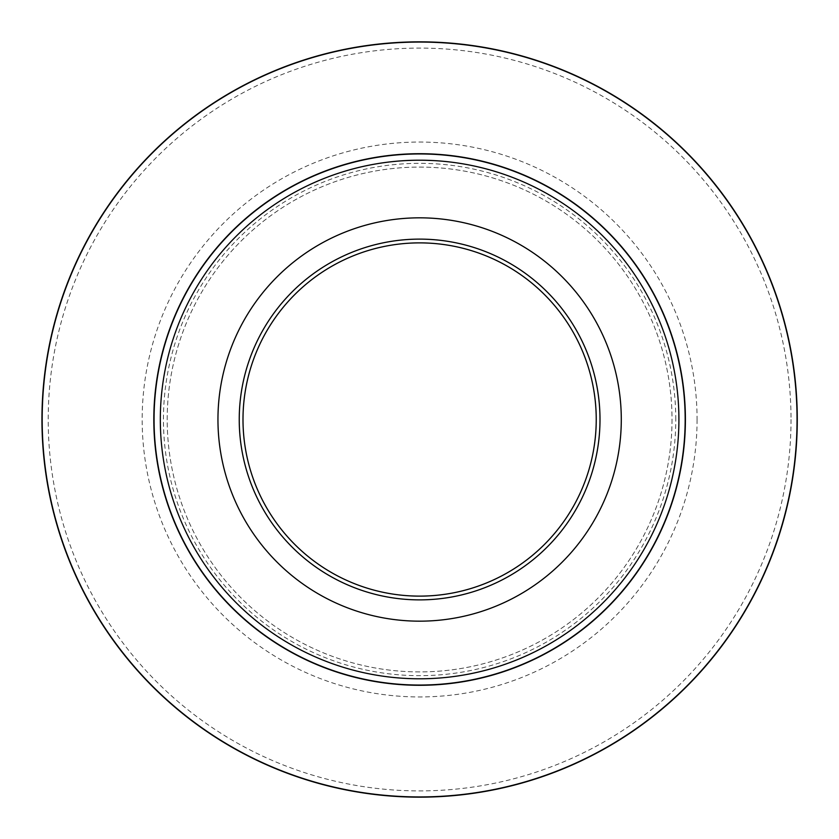 <?xml version="1.0" encoding="UTF-8"?>
<svg xmlns="http://www.w3.org/2000/svg" width="839" height="839" viewBox="0 0 839 839"><rect width="100%" height="100%" fill="white"/><g stroke="black" fill="none" stroke-linecap="round" stroke-linejoin="round"><path stroke-width="0.63" stroke-dasharray="4.2 3.15" d="M675.773 419.5A256.157 256.157 0 0 0 291.532 197.658A256.157 256.157 0 0 0 291.532 641.342A256.157 256.157 0 0 0 675.773 419.5M697.073 419.5A277.457 277.457 0 0 1 280.887 659.779A277.457 277.457 0 0 1 280.887 179.221A277.457 277.457 0 0 1 697.073 419.5M596.235 419.5A176.62 176.62 0 0 1 331.311 572.46A176.62 176.62 0 0 1 331.311 266.54A176.62 176.62 0 0 1 596.235 419.5M672.018 419.5A252.403 252.403 0 0 1 293.409 638.091A252.403 252.403 0 0 1 293.409 200.909A252.403 252.403 0 0 1 672.018 419.5A252.403 252.403 0 0 1 293.409 638.091A252.403 252.403 0 0 1 293.409 200.909A252.403 252.403 0 0 1 672.018 419.5M685.169 419.5A265.554 265.554 0 0 0 286.833 189.52A265.554 265.554 0 0 0 286.833 649.48A265.554 265.554 0 0 0 685.169 419.5A265.554 265.554 0 0 0 286.833 189.52A265.554 265.554 0 0 0 286.833 649.48A265.554 265.554 0 0 0 685.169 419.5M41.95 419.5A377.665 377.665 0 0 0 608.443 746.563A377.665 377.665 0 0 0 608.443 92.437A377.665 377.665 0 0 0 41.95 419.5A377.665 377.665 0 0 0 608.443 746.563A377.665 377.665 0 0 0 608.443 92.437A377.665 377.665 0 0 0 41.95 419.5M791.02 419.5A371.404 371.404 0 0 1 419.615 790.904A371.404 371.404 0 0 1 48.211 419.5A371.404 371.404 0 0 1 419.615 48.096A371.404 371.404 0 0 1 791.02 419.5"/><path stroke-width="1.26" d="M621.29 419.5A201.675 201.675 0 0 1 318.778 594.148A201.675 201.675 0 0 1 318.778 244.852A201.675 201.675 0 0 1 621.29 419.5M239.241 419.5A180.375 180.375 0 0 1 509.808 263.289A180.375 180.375 0 0 1 509.808 575.711A180.375 180.375 0 0 1 239.241 419.5M596.235 419.5A176.62 176.62 0 0 0 419.615 242.88A176.62 176.62 0 0 0 242.995 419.5A176.62 176.62 0 0 0 419.615 596.12A176.62 176.62 0 0 0 596.235 419.5M685.169 419.5A265.554 265.554 0 0 1 419.615 685.054A265.554 265.554 0 0 1 154.061 419.5A265.554 265.554 0 0 1 419.615 153.946A265.554 265.554 0 0 1 685.169 419.5A265.554 265.554 0 0 1 419.615 685.054A265.554 265.554 0 0 1 154.061 419.5A265.554 265.554 0 0 1 419.615 153.946A265.554 265.554 0 0 1 685.169 419.5M41.95 419.5A377.665 377.665 0 0 1 608.443 92.437A377.665 377.665 0 0 1 608.443 746.563A377.665 377.665 0 0 1 41.95 419.5A377.665 377.665 0 0 1 608.443 92.437A377.665 377.665 0 0 1 608.443 746.563A377.665 377.665 0 0 1 41.95 419.5M685.4 419.5A265.785 265.785 0 0 1 286.718 649.68A265.785 265.785 0 0 1 286.718 189.32A265.785 265.785 0 0 1 685.4 419.5M797.05 419.5A377.435 377.435 0 0 0 419.615 42.065A377.435 377.435 0 0 0 42.181 419.5A377.435 377.435 0 0 0 419.615 796.935A377.435 377.435 0 0 0 797.05 419.5M160.322 419.5A259.293 259.293 0 0 0 419.615 678.793A259.293 259.293 0 0 0 678.908 419.5A259.293 259.293 0 0 0 419.615 160.207A259.293 259.293 0 0 0 160.322 419.5"/></g></svg>
